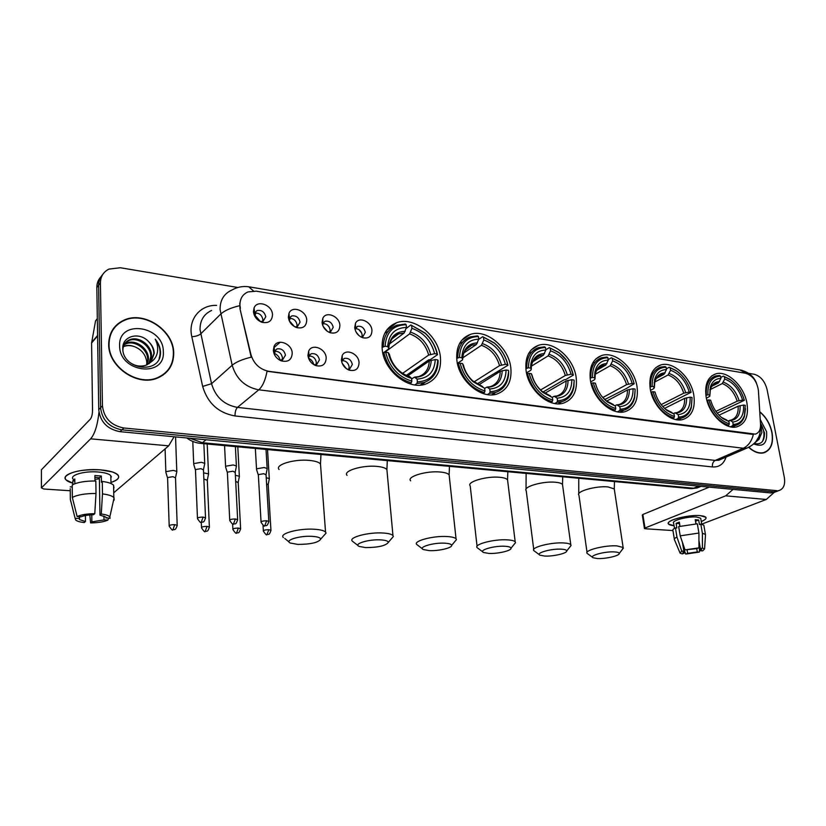 <?xml version="1.0" encoding="UTF-8"?>
<svg xmlns="http://www.w3.org/2000/svg" width="826" height="826" viewBox="0 0 826 826"><rect width="100%" height="100%" fill="white"/><g stroke="black" fill="none" stroke-linecap="round" stroke-linejoin="round"><path stroke-width="1.24" d="M650.217 388.705C652.726 406.702 670.805 423.428 683.102 419.432C691.981 416.159 695.554 408.085 693.819 395.21C691.094 377.306 673.128 360.755 660.686 364.989C652.199 368.19 648.709 376.098 650.217 388.705M456.84 359.868C458.554 380.528 481.351 399.639 497.045 393.992C507.401 390.006 511.996 381.323 510.829 367.921C508.806 347.354 486.091 328.418 470.149 334.478C460.381 338.392 455.942 346.848 456.84 359.868M526.038 370.193C528.072 389.862 549.053 408.106 563.477 403.109C573.327 399.392 577.56 390.915 576.187 377.668C573.874 358.081 552.997 340.013 538.366 345.351C529.022 349.006 524.913 357.276 526.038 370.193M590.332 379.774C592.624 398.566 612.045 416.015 625.344 411.565C634.698 408.085 638.591 399.805 637.032 386.744C634.492 368.035 615.174 350.761 601.7 355.5C592.8 358.918 589.01 367.012 590.332 379.774M706.147 397.048C708.832 414.311 725.724 430.367 737.122 426.763C745.548 423.686 748.821 415.808 746.941 403.129C744.061 385.959 727.283 370.069 715.75 373.879C707.675 376.893 704.475 384.617 706.147 397.048M382.159 348.727C383.47 370.492 408.416 390.553 425.545 384.111C436.407 379.846 441.373 370.946 440.444 357.421C438.771 335.759 413.898 315.862 396.47 322.801C386.279 327.003 381.509 335.645 382.159 348.727M326.187 357.916C325.836 364.452 322.388 367.012 315.842 365.608C311.247 363.636 308.614 360.219 307.933 355.356L308.687 351.091C311.991 343.089 325.919 348.603 326.187 357.916M313.901 364.689L316.647 364.586L319.445 359.899C318.289 355.211 315.573 353.146 311.288 353.724L308.965 355.83L308.511 358.081M359.052 362.531C358.794 368.933 355.51 371.473 349.212 370.162C344.71 368.251 342.109 364.885 341.386 360.053L342.201 355.572C345.557 348.035 358.69 353.528 359.052 362.531M347.292 369.263L349.625 369.119L352.341 364.472C351.195 359.899 348.572 357.865 344.463 358.381L342.253 360.322L341.768 362.098M292.218 353.146C291.774 359.826 288.14 362.407 281.336 360.9C276.638 358.866 273.984 355.397 273.344 350.503L274.015 346.486C277.247 337.989 292.032 343.492 292.218 353.146M279.333 359.94L282.575 359.899L285.445 355.18C284.278 350.369 281.459 348.273 276.999 348.913L274.552 351.205L274.191 354.024M306.745 320.096C306.415 326.363 303.039 328.862 296.617 327.592C291.805 325.64 289.048 322.171 288.346 317.194L288.976 313.291C292.094 305.104 306.518 310.7 306.745 320.096M294.934 326.879L297.401 326.662L300.055 322.161C298.857 317.39 296.069 315.325 291.681 315.966L289.42 318.113L289.038 320.251M339.878 325.32C339.631 331.474 336.419 333.952 330.235 332.754C325.537 330.865 322.811 327.447 322.078 322.512L322.78 318.382C325.96 310.648 339.569 316.244 339.878 325.32M328.531 332.031L330.627 331.804L333.219 327.333C332.042 322.687 329.347 320.653 325.134 321.231L322.987 323.203L322.553 324.917M371.948 330.369C371.772 336.409 368.716 338.866 362.769 337.751C358.164 335.914 355.479 332.548 354.715 327.654L355.469 323.338C358.69 316.028 371.566 321.593 371.948 330.369M361.014 336.998L362.8 336.781L365.319 332.351C364.152 327.808 361.551 325.805 357.513 326.332L355.046 329.491M272.497 314.696C272.074 321.097 268.522 323.616 261.852 322.254C256.927 320.24 254.129 316.719 253.468 311.691L254.036 308.057C257.041 299.363 272.363 304.959 272.497 314.696M260.169 321.531L263.05 321.335L265.776 316.802C264.557 311.918 261.666 309.822 257.092 310.524L254.728 312.858L254.439 315.501M308.872 356.047C312.909 355.965 315.408 358.071 316.348 362.366L315.976 364.762M342.109 360.632C345.918 360.704 348.273 362.79 349.161 366.878L348.799 369.305M274.5 351.329C278.785 351.071 281.429 353.198 282.44 357.71L282.069 360.043M289.296 318.433C293.467 318.268 296.049 320.385 297.05 324.783L296.782 326.838M322.811 323.616C326.755 323.616 329.182 325.712 330.121 329.894L329.853 332M355.252 328.645C358.969 328.789 361.261 330.854 362.149 334.85L361.891 336.987M254.635 313.095C259.054 312.744 261.801 314.882 262.864 319.497L262.596 321.49M240.397 308.356L239.963 305.331C239.85 298.836 242.524 294.366 247.965 291.929L256.287 291.165L745.579 373.249C752.672 375.562 756.946 381.271 758.392 390.357L760.539 424.358C760.705 429.685 758.96 432.938 755.315 434.135L268.987 371.349C259.777 369.47 253.758 363.863 250.939 354.55L239.974 308.759L239.788 303.049M108.681 344.328C108.175 366.94 137.736 386.95 157.58 378.019C168.339 373.218 173.718 364.875 173.718 352.97C173.821 330.39 144.116 310.473 123.89 320.189C113.978 324.917 108.908 332.961 108.681 344.328M165.221 373.393L167.131 371.008M748.748 447.413C753.952 452.09 758.97 453.897 763.802 452.834C770.957 450.222 773.694 443.417 772.021 432.442C770.121 423.841 766.032 416.934 759.744 411.709M763.72 452.855L764.37 452.411M118.263 323.534L121.154 321.985M100.875 276.886C98.17 279.777 96.828 283.328 96.838 287.541L98.738 409.644C100.235 421.91 107.339 429.252 120.049 431.668L770.875 492.946L777.648 491.057L773.828 491.811L121.959 429.84L773.828 491.811L779.042 490.52C783.637 488.909 785.402 484.532 784.328 477.387L767.055 389.469C764.845 381.178 760.57 376.109 754.231 374.261L748.645 373.321M98.738 409.644L100.586 407.734C102.094 420.031 109.218 427.403 121.959 429.84C109.218 427.403 102.094 420.031 100.586 407.734L98.614 285.269L100.586 407.734L102.445 405.803C103.962 418.142 111.118 425.535 123.89 427.992L776.801 490.665M102.661 274.593C99.946 277.495 98.604 281.046 98.614 285.269C98.604 281.046 99.946 277.495 102.661 274.593M749.925 446.732L747.045 448.033L743.328 448.239C748.315 445.844 751.65 441.26 753.353 434.486L267.046 371.277C265.353 380.197 262.606 386.382 258.775 389.82C245.177 387.177 236.308 378.979 232.178 365.247C236.06 361.984 242.41 359.3 251.218 357.173L239.974 308.759M237.867 287.489L120.328 267.738L108.918 269.1C103.353 271.94 100.514 276.576 100.411 282.988L102.445 405.803M116.187 325.857L113.885 327.953M770.875 492.946L774.695 492.203M114.174 328.17L112.16 330.524M173.388 352.919C173.501 330.586 144.096 310.865 124.086 320.478C114.267 325.155 109.249 333.126 109.032 344.38C108.526 366.754 137.777 386.547 157.425 377.709C168.07 372.97 173.388 364.7 173.388 352.919M123.394 346.424L123.683 346.3C126.936 345.02 130.508 345.123 134.411 346.621C141.742 349.594 145.861 354.819 146.78 362.294L146.698 364.968M124.303 344.328L126.626 343.058C135.578 339.001 148.928 348.5 148.463 359.258L147.327 364.679M124.034 344.824L125.882 343.874C134.834 339.816 148.174 349.305 147.709 360.043L146.791 364.927M122.909 350.389C122.898 345.32 125.129 341.778 129.599 339.775C138.582 335.717 151.984 345.289 151.53 356.089L149.279 363.512M125.232 342.955L128.846 340.601C137.828 336.543 151.22 346.094 150.755 356.884L148.814 363.832M148.804 341.84C139.625 331.288 122.279 335.945 122.775 348.262C122.258 370.048 160.254 374.828 160.492 353.167L160.492 352.103C160.275 347.436 158.52 343.131 155.226 339.176C157.477 343.606 158.179 348.107 157.322 352.692C156.496 356.574 154.41 359.671 151.055 361.964L154.266 353.249C154.049 348.954 152.221 345.154 148.804 341.84C152.108 345.392 153.781 349.346 153.843 353.693L150.569 362.449M151.055 361.964L146.708 364.958C140.781 367.105 135.061 366.207 129.558 362.242M119.615 345.784C119.326 372.733 165.541 378.184 163.321 351.587C163.682 325.589 118.263 318.877 119.615 345.784M134.411 346.621C130.487 345.268 126.791 345.289 123.322 346.703L123.683 346.3M162.774 375.283L164.983 373.145M155.226 339.176C159.903 345.536 161.215 351.948 159.16 358.391M72.822 483.22C66.524 481.393 64.149 479.121 65.708 476.406C71.294 471.367 82.879 469.189 100.473 469.86L112.295 471.925C121.205 475.394 120.761 478.904 110.963 482.467C117.736 480.236 120.049 477.717 117.891 474.909C115.279 472.327 109.466 470.644 100.473 469.86C81.216 468.135 59.988 474.444 66.059 479.906L72.822 483.22M98.965 412.308C97.53 425.245 94.753 434.084 90.643 438.833L41.424 487.877L43.726 489.002L70.251 490.758M174.079 436.758L168.669 445.834L113.74 492.771M41.403 487.898L41.424 469.767L90.385 419.092C91.738 417.295 92.45 414.332 92.533 410.223L91.593 343.007L95.558 320.839L97.323 318.619M110.86 477.191L111.438 476.839M85.408 515.538L85.47 521.526L79.544 519.595L79.1 516.663M72.327 497.438L77.138 516.56L81.154 516.777C84.107 515.548 88.217 514.877 93.483 514.753L94.783 513.658L96.012 493.483L95.826 480.99C85.274 480.918 77.407 482.239 72.223 484.976L72.327 497.438C77.52 494.764 85.419 493.442 96.012 493.483M94.969 480.969L94.887 475.549L101.319 476.024L101.422 482.219L102.279 481.444L102.486 493.907L101.268 514.02L99.967 515.114L99.388 477.779L94.918 477.345M73.256 479.276C68.888 475.311 84.221 470.758 98.149 471.997C104.685 472.555 108.918 473.783 110.829 475.662L110.88 478.43M110.942 481.537L110.952 482.074M102.279 481.444C108.072 482.208 111.851 483.447 113.585 485.192L113.967 487.836M102.486 493.907C108.299 494.629 112.078 495.827 113.823 497.51L114.194 500.091M77.138 516.56C81.165 514.701 87.04 513.741 94.783 513.658M101.268 514.02C105.842 514.598 108.691 515.538 109.848 516.849L110.054 518.367L106.12 517.634M103.952 516.033L104.014 519.884L107.927 520.091L108.34 518.263M107.927 520.091C103.9 521.877 98.129 522.827 90.612 522.92L91.872 521.867L91.779 514.804M89.838 514.928L90.612 522.92M99.967 515.114L105.728 517.024L106.131 518.15M104.014 519.884L91.872 521.867M74.846 483.737L74.805 478.956L72.802 480.856L72.833 484.625M70.241 488.693L70.324 499.276L75.114 518.315L79.12 518.532M72.234 486.989L70.231 486.844M70.819 501.692L70.324 499.276M85.47 521.526L84.221 522.579C80.143 522.104 77.345 521.309 75.837 520.184L75.114 518.315M99.399 478.77L94.949 479.41M72.802 480.856L74.825 480.99M99.388 477.779L101.319 476.024M748.924 447.331C754.045 451.884 758.98 453.65 763.72 452.596C770.792 450.015 773.508 443.283 771.845 432.421C769.977 423.945 765.95 417.12 759.755 411.947M760.498 423.686L761.892 432.473L758.991 439.38L759.713 434.177M758.991 439.38L755.253 442.488M758.877 436.686L755.439 442.437M754.262 443.521C761.169 444.925 764.587 441.373 764.504 432.855L760.56 423.315M753.818 443.944C763.172 447.558 767.426 443.479 766.58 431.719L760.23 419.484M762.945 453.009L763.534 452.679M760.467 423.263C764.401 429.943 765.031 436.056 762.346 441.6M297.845 544.406C310.772 544.334 318.402 542.579 320.715 539.12C320.385 537.623 317.494 536.704 312.063 536.353C299.487 535.516 283.876 540.41 290.37 543.054L297.845 544.406M283.37 537.53C278.703 533.668 298.909 528.165 314.314 529.239C320.23 529.611 323.968 530.55 325.537 532.058L326.043 533.111L323.575 535.888M417.378 381.901L416.831 383.563L424.017 382.562C433.247 379.072 437.956 371.731 438.131 360.539L437.739 359.909C437.068 373.755 430.274 381.075 417.378 381.901L417.099 379.103C428.488 378.298 434.548 371.772 435.25 359.547L429.283 360.952L407.755 375.882M411.627 378.969L414.466 377.131L417.099 379.103M437.501 354.664C435.715 346.311 431.585 339.104 425.111 333.023L410.852 324.959L425.225 333.353C431.409 339.156 435.374 346.053 437.099 354.034L437.501 354.664L430.315 359.651L428.663 359.857L406.402 375.345M421.849 384.957L425.049 382.201M406.103 328.531L410.852 324.959M416.831 383.563L414.817 384.926M409.872 383.801L411.296 382.83L411.844 381.147C398.184 376.77 389.449 367.126 385.649 352.217L383.853 352.537C387.807 368.19 396.955 378.277 411.296 382.83M383.853 352.537L382.872 353.27M437.099 354.034L434.621 353.662C431.224 340.931 423.655 332.486 411.916 328.345L411.637 325.64M435.25 359.547L437.739 359.909M385.649 352.217L388.261 352.609C389.562 358.773 392.433 364.297 396.872 369.201C401.23 373.827 406.124 376.883 411.565 378.349L411.844 381.147M411.916 328.345L409.613 333.869L384.668 352.392M402.634 373.331L428.663 355.077L434.621 353.662M389.438 354.519L388.261 352.609M411.565 378.349L409.335 376.388C404.967 375.2 400.847 372.578 396.955 368.551C400.755 372.598 405.019 375.293 409.768 376.646M388.385 331.143L384.74 333.301M382.056 347.436L385.081 346.197C386.165 332.176 393.197 325.021 406.175 324.742L405.401 324.06L396.841 325.227C388.21 328.665 383.687 335.759 383.285 346.517M406.175 324.742L406.444 327.457C394.983 327.839 388.726 334.21 387.683 346.59L385.081 346.197M389.366 344.07L404.151 333.002L406.444 327.457M387.683 346.59L388.798 348.128L388.447 349.068L382.861 353.218M365.712 547.607C378.329 547.493 385.876 545.738 388.354 542.352C388.096 541.009 385.556 540.183 380.734 539.884C368.819 539.089 352.991 543.931 359.114 546.42L365.712 547.607M358.04 545.552L352.372 541.175C347.952 537.499 368.386 531.985 383.037 533.018C388.292 533.338 391.586 534.174 392.949 535.516L393.382 536.477L391.256 538.965M490.097 391.689L489.529 393.29L495.548 392.474C503.24 389.779 507.587 383.811 508.599 374.56L508.671 370.926L508.31 373.713C506.792 385.133 500.721 391.121 490.097 391.689L489.766 388.994C500.267 388.148 505.708 381.819 506.08 369.996L500.236 371.339L478.626 384.947M484.655 388.385L486.968 387.064L489.766 388.994M507.959 365.257C505.884 356.316 501.299 348.851 494.227 342.852L482.673 336.709L494.495 343.244C501.258 348.975 505.657 356.12 507.66 364.669L507.959 365.257L476.953 384.028M492.771 394.787L495.414 392.556M478.657 339.434L482.673 336.709M489.529 393.29L487.433 394.57M482.973 393.486L484.408 392.608L484.976 390.997C472.276 386.836 463.995 377.575 460.134 363.223L458.399 363.523C462.405 378.597 471.078 388.292 484.408 392.608M458.399 363.523L457.573 364.08M507.66 364.669L505.367 364.318C501.929 352.031 494.743 343.926 483.819 339.992L483.499 337.38M506.08 369.996L508.382 370.337M460.134 363.223L462.56 363.574C464.171 370.564 467.64 376.584 472.968 381.633L484.645 388.292L484.976 390.997M483.819 339.992L481.444 345.289L462.766 357.834M473.959 381.932L499.524 365.67L505.367 364.318M463.438 365.237L462.56 363.574M484.645 388.292L472.586 380.755L482.735 386.63M462.787 341.954L459.586 343.492M456.706 358.412L459.473 357.41C460.144 343.853 466.463 336.905 478.43 336.554L477.604 335.883L470.407 336.822C462.116 340.023 457.883 346.982 457.738 357.71M478.43 336.554L478.75 339.176C468.456 339.558 462.828 345.516 461.889 357.049L461.889 357.772L459.473 357.41M463.747 353.032L476.385 344.483L478.75 339.176M461.889 357.772L462.705 359.176L462.261 360.095L457.408 363.347M429.21 550.601C438.369 551.159 452.152 547.979 451.646 545.387C451.45 544.189 449.199 543.456 444.904 543.188C433.609 542.424 417.584 547.215 423.366 549.548L429.21 550.601M422.447 548.825L416.841 544.561C412.67 541.071 433.32 535.558 447.258 536.549C451.936 536.838 454.858 537.581 456.035 538.769L456.417 539.636L454.568 541.866M557.509 400.765L556.941 402.303L562.01 401.632C568.505 399.495 572.459 394.57 573.884 386.847L574.173 380.579L573.688 385.938C571.768 395.417 566.368 400.352 557.509 400.765L557.147 398.163C566.842 397.296 571.737 391.142 571.829 379.702L566.099 380.982L544.799 393.3M552.171 397.327L554.205 396.274L557.147 398.163M566.76 360.601L558.882 352.475L549.331 347.622L559.274 352.909C566.316 358.463 570.952 365.67 573.182 374.539L573.378 375.097L565.665 379.578L564.117 379.764L542.971 392.04M558.779 403.811L560.348 402.561M573.378 375.097L570.529 366.94M545.81 349.811L549.331 347.622M556.941 402.303L554.783 403.511M550.756 402.469L552.181 401.663L552.759 400.125C540.916 396.17 533.049 387.26 529.167 373.404L527.473 373.703C531.51 388.251 539.75 397.564 552.181 401.663M527.473 373.703L526.771 374.126M573.182 374.539L571.045 374.209C567.586 362.346 560.761 354.54 550.55 350.813L550.199 348.273M571.829 379.702L573.977 380.022M529.167 373.404L531.407 373.734C533.255 381.189 537.065 387.404 542.837 392.371L552.398 397.512L552.759 400.125M550.55 350.813L548.123 355.892L531.428 366.155M540.565 389.965L565.325 375.5L571.045 374.209M532.027 375.19L531.407 373.734M552.398 397.512L542.114 391.359L550.395 395.881M530.994 352.361L528.785 353.26M525.863 368.613L528.413 367.797C528.733 354.684 534.422 347.932 545.49 347.509L544.623 346.848L538.521 347.622C530.581 350.596 526.647 357.421 526.73 368.086M545.49 347.509L545.841 350.048C537.344 350.286 532.326 355.128 530.788 364.576L530.653 368.128L528.413 367.797M532.677 361.788L543.425 355.149L545.841 350.048M530.653 368.128L531.252 369.449L530.705 370.327L526.503 372.898M488.744 553.41C497.52 553.947 511.459 550.746 510.984 548.247C510.84 547.173 508.847 546.513 504.996 546.275C494.278 545.542 478.078 550.281 483.561 552.48L488.744 553.41M482.766 551.871L477.221 547.721C473.267 544.406 494.113 538.913 507.401 539.863C511.583 540.111 514.175 540.772 515.197 541.835L515.527 542.62L513.937 544.602M620.181 409.2L619.603 410.677L623.898 410.13C629.453 408.405 633.036 404.275 634.626 397.74L635.142 389.562L634.523 396.79C632.458 404.75 627.677 408.88 620.181 409.2L619.789 406.681C628.772 405.793 633.191 399.815 633.036 388.736L627.419 389.965L606.676 401.085M614.895 405.711L616.723 404.833L619.789 406.681M623.692 365.36L619.376 361.705L611.364 357.782L619.872 362.17C626.996 367.498 631.766 374.674 634.172 383.729L626.387 388.509L604.797 399.516M620.336 412.143L621.007 411.627M608.173 359.609L611.364 357.782M619.603 410.677L617.414 411.823M613.78 410.821L615.174 410.088L615.752 408.602C604.694 404.833 597.198 396.263 593.295 382.872L591.653 383.15C595.722 397.213 603.558 406.185 615.174 410.088M591.653 383.15L591.075 383.481M634.172 383.729L632.179 383.429C628.72 371.948 622.205 364.431 612.644 360.869L612.262 358.422M633.036 388.736L635.029 389.036M593.295 382.872L595.381 383.181C597.425 390.905 601.431 397.172 607.409 401.973L615.37 406.082L615.752 408.602M612.644 360.869L610.187 365.753L595.278 374.23M602.815 397.523L626.573 384.658L632.179 383.429M595.773 384.627L595.381 383.181M615.37 406.082L606.429 400.889L613.295 404.492M594.039 362.191L592.944 362.583M590.125 378.132L592.479 377.441C592.49 364.762 597.621 358.174 607.874 357.699L606.986 357.059L601.793 357.699C594.193 360.477 590.549 367.157 590.848 377.719M607.874 357.699L608.256 360.157C601.122 360.332 596.671 364.338 594.896 372.196L594.565 377.761L592.479 377.441M596.671 370.275L605.799 365.061L608.256 360.157M594.565 377.761L594.957 379.01L594.328 379.836L590.704 381.88M544.695 556.053C553.079 556.569 567.173 553.337 566.739 550.952C566.636 549.982 564.86 549.393 561.401 549.176C551.231 548.474 534.866 553.162 540.059 555.217L544.695 556.053M539.378 554.721L533.885 550.663C530.147 547.524 551.179 542.052 563.828 542.961C567.586 543.188 569.899 543.776 570.787 544.737L571.076 545.449L569.703 547.194M678.6 417.058L678.012 418.493L681.667 418.028C686.478 416.603 689.7 413.103 691.341 407.538L692.043 397.946L691.31 406.557C689.235 413.299 685.002 416.81 678.6 417.058L678.177 414.621C686.52 413.723 690.505 407.91 690.133 397.172L684.64 398.339L664.62 408.374M673.355 413.558L675.007 412.814L678.177 414.621M678.993 372.774L676.04 370.492L669.246 367.25L676.608 370.967C683.711 376.057 688.543 383.171 691.094 392.298L662.762 406.547M666.345 368.809L669.246 367.25M678.012 418.493L675.813 419.567M672.519 418.606L673.882 417.935L674.47 416.5C664.094 412.907 656.959 404.637 653.046 391.7L651.446 391.958C655.514 405.556 662.999 414.218 673.882 417.935M691.094 392.298L689.235 392.02C685.766 380.91 679.55 373.651 670.578 370.255L670.175 367.88M690.133 397.172L692.002 397.44M653.046 391.7L654.987 391.978C657.186 399.856 661.306 406.103 667.346 410.718L674.057 414.063L674.47 416.5M670.578 370.255L668.089 374.963L654.781 382.015M661.172 404.626L683.742 393.197L689.235 392.02M674.057 414.063L666.159 409.582L671.92 412.504M649.979 387.022L652.168 386.434C651.91 374.147 656.546 367.735 666.076 367.209L665.157 366.579L660.707 367.116C653.459 369.718 650.083 376.253 650.578 386.702M666.076 367.209L666.479 369.594C660.418 369.718 656.463 373.094 654.626 379.712L654.12 386.733L652.168 386.434M656.247 378.442L664.001 374.312L666.479 369.594M654.12 386.733L653.634 388.695L650.527 390.326M597.353 558.531C605.386 559.037 619.614 555.795 619.221 553.503C619.149 552.625 617.559 552.098 614.441 551.913C604.766 551.241 588.277 555.846 593.202 557.787L597.353 558.531M592.624 557.374L587.183 553.43C583.631 550.446 604.828 545.005 616.898 545.883L623.124 547.473L622.184 549.662M743.545 405.05L745.289 405.308L744.463 415.426C742.46 421.198 738.692 424.192 733.178 424.409L732.734 422.045C740.499 421.136 744.102 415.468 743.545 405.05L738.155 406.175L719.033 415.189M727.985 420.899L730.556 420.527L732.734 422.045M731.361 380.394L723.38 376.109L729.823 379.31C736.823 384.162 741.665 391.163 744.34 400.321L717.236 413.145M720.737 377.441L723.38 376.109M733.178 424.409L732.59 425.793L735.708 425.4C739.91 424.213 742.811 421.219 744.433 416.418L745.465 408.715M732.59 425.793L730.38 426.794M727.396 425.886L728.728 425.276L729.317 423.893C719.57 420.455 712.745 412.463 708.832 399.929L707.283 400.187C711.351 413.351 718.496 421.714 728.728 425.276M744.34 400.321L742.595 400.063C739.146 389.283 733.199 382.283 724.753 379.031L724.33 376.728M708.832 399.929L710.659 400.197C712.972 408.158 717.144 414.342 723.173 418.751L728.873 421.518L729.317 423.893M724.753 379.031L722.244 383.574L710.339 389.5M715.884 411.348L737.215 401.188L742.595 400.063M728.873 421.518L721.81 417.584L726.694 420M705.879 395.334L707.923 394.838C707.417 382.913 711.609 376.666 720.489 376.098L719.549 375.489L715.719 375.933C708.822 378.38 705.693 384.761 706.364 395.096M720.489 376.098L720.922 378.411C715.708 378.525 712.198 381.385 710.391 387.012L709.74 395.107L707.923 394.838M711.816 386.258L718.413 382.965L720.922 378.411M719.622 381.55C715.058 381.746 711.981 384.307 710.401 389.252L709.802 396.232L706.385 398.277M255.957 312.92L254.707 316.038M260.448 321.582L255.244 315.532M176.692 472.338L176.795 471.419L173.367 470.386L166.078 471.615L165.881 472.617M175.504 477.934L173.006 476.654L167.74 477.542L167.595 478.254L169.175 525.677M290.102 318.33L289.317 320.922M294.407 326.58L289.389 320.86M208.431 474.743L208.524 473.876L203.588 472.844M207.316 480.288L203.857 479.039M280.2 342.212L274.232 347.385M323.131 323.575L322.656 325.207M329.223 327.106L327.55 325.114M327.199 331.205L323.131 326.363M239.261 477.087L239.344 476.261L235.369 475.28M238.208 482.57L235.689 481.403M361.788 333.25L358.876 329.595M358.835 335.48L356.027 331.949M269.214 479.369L269.286 478.574L266.23 477.686M268.213 484.79L266.591 483.757M275.378 351.195L274.191 353.993M280.014 360.095C279.353 357.069 277.577 354.891 274.717 353.549M204.611 464.274L204.714 463.334L201.368 462.302L193.965 463.551L193.728 464.615M203.464 469.932L201.017 468.641L195.669 469.54L195.494 470.304L197.455 518.181M309.234 355.996L308.573 358.267C311.33 359.547 313.054 361.664 313.746 364.596M236.308 466.835L236.391 465.936L233.231 464.955L225.911 466.184L225.622 467.258M235.224 472.431L232.911 471.202L227.615 472.09L227.398 472.854L229.731 520.06M346.311 368.613L342.14 363.203M267.077 469.323L267.159 468.466L264.155 467.537L256.917 468.745L256.576 469.829M266.055 474.857L263.855 473.69L258.621 474.558L258.373 475.332L261.047 521.887M674.057 525.697C669.494 525.284 667.656 524.262 668.533 522.641C670.247 519.069 690.071 514.65 700.241 515.62L703.938 516.219C707.459 517.499 706.571 519.265 701.274 521.536C705.115 519.957 706.643 518.532 705.858 517.283L700.241 515.62C688.13 514.433 664.858 520.69 668.513 524.045L674.057 525.697M733.065 489.395L725.682 495.827L644.992 528.01L644.435 528.526L645.199 528.743L672.86 530.571M774.23 492.379L766.27 499.472L701.728 524.138M644.414 528.392L642.308 515.032L642.855 514.495L709.204 487.144M684.217 553.172L682.235 553.895L680.108 553.183L681.749 551.097L683.897 551.21L684.217 553.172L682.854 552.615L683.897 551.21L682.41 542.279M679.746 526.286L679.55 523.477M680.211 535.847L685.022 549.909L696.907 548.578L698.951 547.845L698.92 533.038L697.34 523.798L678.673 526.616L680.211 535.847L698.92 533.038M674.491 528.372L673.634 523.147C671.011 520.7 687.841 516.188 696.617 517.035L700.706 518.243L700.83 518.965M695.915 523.808L695.213 519.709L698.672 519.967L699.457 524.562L700.799 524.045L703.845 525.212L703.989 526.007M698.941 540.38L700.376 548.774L702.42 548.041L702.389 533.266L700.799 524.045M702.389 533.266L705.435 534.391L705.466 535.393M685.022 549.909L698.951 547.845M702.42 548.041L704.588 548.918L702.689 550.88L700.582 550.756L698.941 541.164M696.731 548.588L697.299 551.944L699.405 552.057L699.457 544.179M699.405 552.057L685.683 554.081L687.676 553.358L687.118 550.023M683.216 547.122L685.683 554.081M700.376 548.774L701.687 549.331L700.582 550.756M697.299 551.944L687.676 553.358M680.005 526.214L679.323 522.125L676.091 523.385L676.855 527.969L675.441 527.876L676.959 537.076L681.749 551.097M674.336 539.068L672.973 530.746C672.385 529.92 673.211 528.97 675.441 527.876M674.47 539.874C673.892 539.079 674.718 538.149 676.959 537.076M696.101 523.798L695.451 521.103M676.091 523.385L679.292 523.612M695.647 521.134L698.672 519.967M211.611 310.452C203.846 314.045 199.985 320.447 200.037 329.646L211.539 383.708L232.178 365.247L220.088 309.657C219.984 300.22 223.887 293.695 231.786 290.102C237.083 287.056 242.73 285.951 248.74 286.777L253.427 290.917M239.623 305.703C230.826 307.778 224.517 310.586 220.707 314.107L200.604 333.972C198.663 335.542 195.731 336.45 191.818 336.719C187.75 319.672 200.037 304.66 216.619 305.403M746.487 373.445L739.848 369.893L249.535 286.911M726.054 457.098C723.71 464.067 719.178 467.351 712.446 466.938C712.136 463.851 713.055 461.682 715.213 460.423L743.328 448.239L258.775 389.82L237.444 407.404L715.213 460.423L718.909 460.196L721.552 459.05M760.447 427.29L760.385 428.746M712.446 466.938L235.018 415.953C218.384 412.948 207.594 403.098 202.659 386.423L191.818 336.719M100.411 282.988L96.838 287.541M123.89 427.992L120.049 431.668M202.659 386.423L211.539 383.708C215.493 397.048 224.135 404.946 237.444 407.404C235.792 409.159 234.987 412.009 235.018 415.953M189.815 438.234L202.422 442.736L206.077 439.762M690.856 488.61L200.79 443.407L202.422 442.736L693.633 488.228L698.631 486.153M700.975 486.369L697.103 487.98L691.352 488.651L699.632 486.927M168.669 445.834L90.643 438.833M97.592 335.934L91.593 343.007M41.424 469.767L41.424 487.877M91.645 342.46L97.582 335.449M97.323 318.702L95.558 320.839M320.674 466.514L320.488 463.985C318.929 462.168 315.233 460.97 309.399 460.402C294.242 458.791 274.438 464.831 279.085 469.498M414.776 377.131L418.813 376.553C425.4 374.075 428.89 368.871 429.283 360.952M430.635 354.364C427.579 343.255 420.93 335.852 410.687 332.145M415.292 377.399C425.194 376.594 430.522 370.874 431.265 360.239M389.345 354.086C390.543 359.455 393.083 364.287 396.955 368.551L396.872 369.201M428.663 355.077C425.71 344.504 419.36 337.431 409.613 333.869M405.225 331.267C395.262 331.742 389.779 337.349 388.767 348.087C388.127 347.096 389.356 343.668 392.484 337.855C393.011 336.75 395.055 335.418 398.586 333.88C394.064 335.542 390.977 338.825 389.335 343.709M404.151 333.002L398.586 333.88L391.586 339.156M387.105 471.791L386.898 469.591C385.546 467.97 382.283 466.917 377.1 466.411C362.666 464.873 342.635 470.913 347.044 475.353M487.288 387.053L490.468 386.62C496.767 384.307 500.019 379.217 500.236 371.339M501.496 364.989C498.408 354.271 492.1 347.157 482.56 343.637M487.846 387.332C496.973 386.496 501.764 380.941 502.208 370.668M463.376 364.958C464.862 371.08 467.929 376.346 472.586 380.755L472.968 381.633M499.524 365.67C496.56 355.459 490.53 348.675 481.444 345.289M477.5 342.831C468.445 343.317 463.52 348.655 462.715 358.825L462.705 359.176M476.385 344.483L471.76 345.196L464.935 350.513M449.334 476.767L449.127 474.857C447.95 473.422 445.049 472.482 440.434 472.038C426.67 470.552 406.444 476.602 410.615 480.815M554.535 396.263L557.034 395.933C563.043 393.775 566.068 388.798 566.099 380.982M567.286 374.859C564.189 364.503 558.19 357.658 549.269 354.313M555.144 396.532C563.569 395.685 567.875 390.285 568.071 380.342M531.996 375.045C533.689 381.571 537.065 387.012 542.114 391.359L542.837 392.371M565.325 375.5C562.341 365.639 556.61 359.103 548.123 355.892M544.571 353.559C537.106 353.9 532.708 358.236 531.376 366.568L531.252 369.449M543.425 355.149L539.564 355.727L533.833 359.754M507.753 481.475L507.546 479.823C506.524 478.543 503.943 477.707 499.813 477.304C486.69 475.879 466.256 481.909 470.221 485.915L477.056 546.285M617.074 404.823L619.004 404.575C624.735 402.561 627.543 397.688 627.419 389.965M628.524 384.038C625.427 374.023 619.707 367.425 611.364 364.235M617.714 405.091C625.519 404.224 629.402 398.979 629.371 389.356M595.773 384.42L596.486 386.785M601.689 396.212L607.409 401.973M626.573 384.658C623.599 375.118 618.137 368.819 610.187 365.753M606.976 363.533C600.719 363.801 596.816 367.394 595.267 374.323L594.957 379.01M605.799 365.061L602.567 365.536L597.766 368.623M596.537 370.285L594.534 375.985M562.702 485.936L562.506 484.511C561.597 483.365 559.295 482.611 555.588 482.26C543.064 480.887 522.445 486.896 526.224 490.696L533.73 549.424M675.369 412.804L676.855 412.618C682.307 410.728 684.899 405.979 684.64 398.339M685.673 392.608C682.586 382.923 677.124 376.553 669.287 373.507M676.04 413.072C683.288 412.195 686.798 407.094 686.571 397.76M663.608 407.455L667.346 410.718M683.742 393.197C680.779 383.966 675.565 377.895 668.089 374.963M665.188 372.846C659.871 373.063 656.412 376.088 654.801 381.911L654.337 387.91M664.001 374.312L661.265 374.705L657.248 377.09M656.071 378.494L654.12 382.892M614.461 490.169L614.276 488.94L608.081 486.927C596.124 485.605 575.34 491.573 578.933 495.177L587.028 552.357M729.843 420.269L730.969 420.124C736.162 418.359 738.547 413.702 738.155 406.175M739.125 400.631C736.049 391.235 730.824 385.081 723.452 382.17M730.556 420.527C737.298 419.649 740.468 414.683 740.065 405.618M720.344 416.48L723.173 418.751M737.215 401.188C734.262 392.247 729.275 386.372 722.244 383.574M718.413 382.965L716.101 383.295L712.714 385.164M711.63 386.331L709.813 389.758M177.208 525.78L177.198 525.284C175.339 531.448 174.193 528.95 172.954 529.755L174.689 524.665C170.941 524.696 169.103 525.202 169.196 526.172C171.519 529.642 172.768 530.829 172.954 529.755L172.871 529.745M175.494 477.387L177.198 525.284L174.689 524.665M209.381 527.463L209.37 526.988C207.574 533.069 206.448 530.612 205.22 531.407L206.996 526.399C203.299 526.43 201.472 526.936 201.523 527.897C203.846 531.304 205.075 532.471 205.22 531.407L205.137 531.397M207.295 479.772L209.37 526.988L206.996 526.399M240.624 529.084L240.603 528.64C238.838 534.68 237.795 532.202 236.546 533.007L238.353 528.082C234.698 528.124 232.88 528.619 232.911 529.569C235.204 532.915 236.422 534.061 236.546 533.007L236.453 533.007M238.177 482.085L240.603 528.64L238.353 528.082M270.959 530.664L270.938 530.24C269.235 536.198 268.213 533.772 266.963 534.567L268.801 529.714C265.198 529.755 263.391 530.251 263.38 531.19C265.652 534.474 266.85 535.599 266.963 534.567L266.87 534.556M268.182 484.325L270.938 530.24L268.801 529.714M205.54 518.253L205.519 517.747C203.692 523.983 202.546 521.464 201.255 522.28L203.072 517.117C199.262 517.148 197.393 517.665 197.476 518.676C199.83 522.166 201.09 523.364 201.255 522.28L201.162 522.269M203.444 469.375L205.519 517.747L203.072 517.117M237.671 520.06L237.651 519.575C235.895 525.728 234.77 523.261 233.469 524.066L235.338 518.986C231.569 519.017 229.711 519.533 229.752 520.535C232.096 523.952 233.335 525.13 233.469 524.066L233.386 524.056M235.193 471.904L237.651 519.575L235.338 518.986M268.853 521.815L268.822 521.361C267.077 527.473 266.044 524.975 264.733 525.79L266.633 520.793C262.926 520.834 261.068 521.351 261.078 522.331C263.391 525.687 264.609 526.843 264.733 525.79L264.64 525.79M266.024 474.351L268.822 521.361L266.633 520.793M766.27 499.472L725.682 495.827M642.855 514.495L644.992 528.01M314.644 365.092L315.842 365.608M348.273 369.78L349.212 370.162M279.777 360.198L281.336 360.9M296.08 327.395L296.617 327.592M261.078 321.954L261.852 322.254M254.201 313.24L254.718 312.765M254.811 312.672L257.092 310.524M354.819 328.49L355.459 327.974M355.645 327.819L357.513 326.332M322.233 323.678L322.976 323.049M323.142 322.914L325.134 321.231M288.697 318.619L289.41 317.979M289.544 317.865L291.681 315.966M274.015 351.473L274.531 351.029M274.707 350.874L276.999 348.913M341.468 360.704L342.253 360.095M342.491 359.909L344.463 358.381M308.222 356.223L308.955 355.624M309.172 355.448L311.288 353.724M254.728 312.858L254.036 308.057M355.459 328.159L355.469 323.338M322.987 323.203L322.78 318.382M289.42 318.113L288.976 313.291M274.552 351.205L274.015 346.486M342.253 360.322L342.201 355.572M308.965 355.83L308.687 351.091M386.351 330.565L396.47 322.801M711.609 375.985L715.75 373.879M595.845 358.918L601.7 355.5M531.345 349.78L538.366 345.351M461.724 340.302L470.149 334.478M655.772 367.653L660.686 364.989M756.43 383.047C753.87 376.47 748.676 372.144 740.839 370.058M760.364 427.847C760.581 437.099 756.141 443.82 747.045 448.033L721.8 458.936M779.042 490.52L773.115 492.812M200.79 443.407C195.607 442.922 190.93 441.105 186.759 437.945M125.893 343.874L126.626 343.058M128.846 340.601L129.599 339.775M156.826 378.298L157.425 377.709M79.544 519.595L79.513 516.684M110.983 483.52L110.829 475.662M113.823 497.51L113.585 485.192M109.848 516.849L114.102 497.83M762.625 453.061L763.72 452.596M320.715 539.12L326.043 533.111M320.963 454.486L320.488 463.985L325.537 532.058M420.217 385.123L424.017 382.562M289.11 542.021L284.764 538.469M388.354 542.352L393.382 536.477M387.301 460.609L386.898 469.591L392.949 535.516M491.666 394.849L495.548 392.474M508.31 373.713L508.599 374.56M465.947 349.15L471.76 345.196C468.776 346.404 467.02 347.478 466.483 348.417C463.603 352.764 462.343 356.233 462.715 358.825L461.889 357.049M451.646 545.387L456.417 539.636M449.458 466.339L449.127 474.857L456.035 538.769M558.108 403.821L562.01 401.632M573.688 385.938L573.884 386.847M534.721 358.732L539.564 355.727L534.969 358.381C532.46 361.881 531.252 364.617 531.376 366.568L530.788 364.576M510.984 548.247L515.527 542.62M507.825 471.729L507.546 479.823L515.197 541.835M620.037 412.133L623.898 410.13M634.523 396.79L634.626 397.74M598.52 367.849L602.567 365.536C600.306 364.421 594.317 373.207 595.267 374.323L594.896 372.196M526.131 473.412L526.038 489.219M566.739 550.952L571.076 545.449M562.723 476.788L562.506 484.511L570.787 544.737M677.888 419.866L681.667 418.028M676.608 370.967L676.04 370.492M691.31 406.557L691.341 407.538M657.878 376.511L661.265 374.705C659.427 373.682 654.016 381.168 654.801 381.911L654.626 379.712M578.737 478.264L578.758 493.907M619.221 553.503L623.372 548.113M614.461 481.558L614.276 488.94L623.124 547.473M732.032 427.073L735.708 425.4M729.823 379.31L729.182 378.824M744.463 415.426L744.433 416.418M713.117 384.792L716.101 383.295C714.593 382.407 709.782 388.633 710.401 389.252L710.391 387.012M175.556 436.892L176.795 471.419M175.546 477.459L176.867 471.512M165.097 448.89L165.85 471.842M167.513 477.81L165.974 472.709M207.202 443.996L208.524 473.876M207.347 479.834L208.596 473.969M201.503 527.432L201.296 522.28M237.795 446.814L239.344 476.261M238.229 482.147L239.406 476.354M232.88 529.125L232.622 523.932M267.531 449.561L269.286 478.574M268.233 484.387L269.348 478.667M263.349 530.767L263.04 525.326M203.857 443.686L204.714 463.334M203.495 469.447L204.786 463.438M192.788 441.435L193.697 463.83M195.401 469.849L193.821 464.718M235.389 446.598L236.391 465.936M235.245 471.966L236.473 466.04M224.558 445.596L225.581 466.514M227.315 472.431L225.715 467.361M266.013 449.416L267.159 468.466M266.075 474.423L267.221 468.559M255.348 448.435L256.535 469.116M258.29 474.94L256.659 469.922M701.739 524.221L700.706 518.243M705.435 534.391L703.845 525.212M704.588 548.918L705.518 534.515M679.891 552.646L674.584 539.997"/></g></svg>
